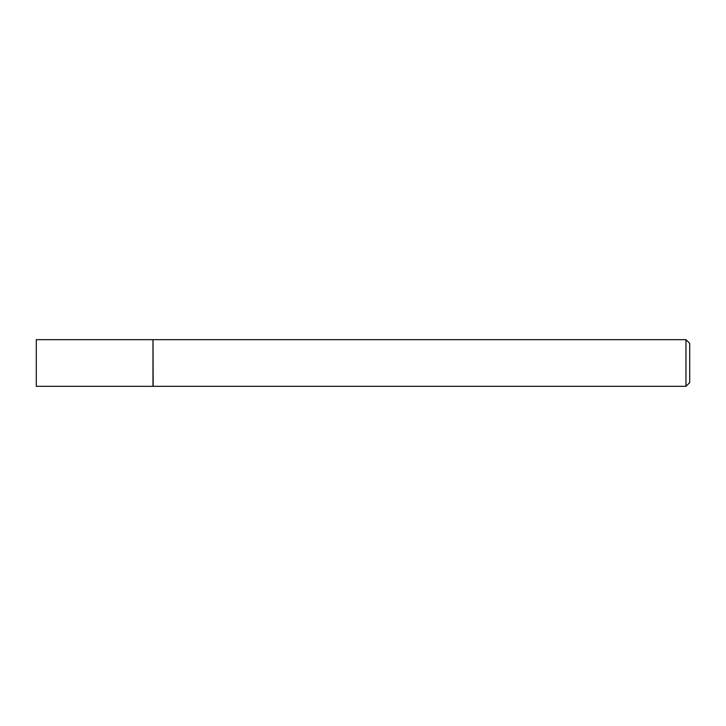 <?xml version="1.0" encoding="UTF-8"?>
<svg xmlns="http://www.w3.org/2000/svg" width="726" height="726" viewBox="0 0 726 726"><rect width="100%" height="100%" fill="white"/><g stroke="black" fill="none" stroke-linecap="round" stroke-linejoin="round"><path stroke-width="0.54" stroke-dasharray="3.63 2.72" d="M36.3 386.332L36.3 339.668M152.977 386.332L152.977 339.668M152.977 363L152.977 386.15L152.977 363M153.168 386.332L153.168 339.668M685.97 386.332L685.97 339.668M689.7 382.602L689.7 343.398"/><path stroke-width="1.09" d="M36.3 363L36.3 386.332L152.977 386.332L152.977 339.668L36.3 339.668L36.3 363M152.977 339.85L153.168 386.332L685.97 386.332L685.97 339.668L689.7 343.398L689.7 382.602L685.97 386.332M153.168 339.668L685.97 339.668"/></g></svg>
